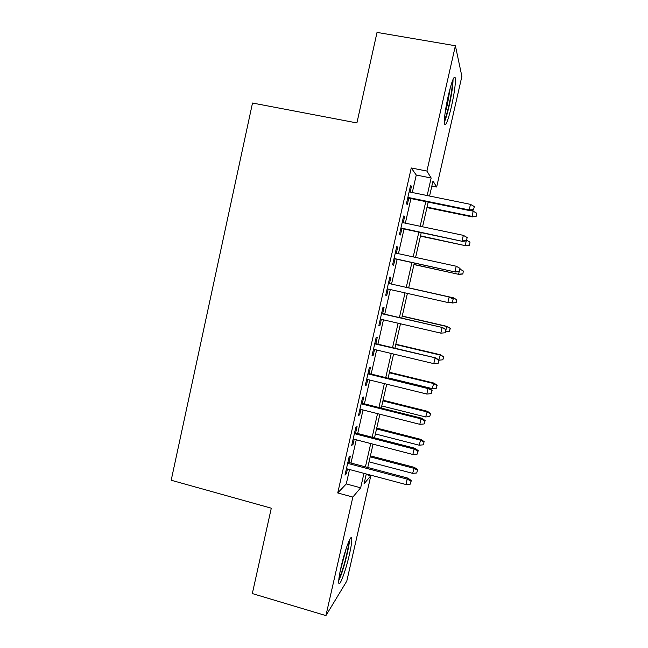 <?xml version="1.0" encoding="UTF-8"?>
<svg xmlns="http://www.w3.org/2000/svg" width="648" height="648" viewBox="0 0 648 648"><rect width="100%" height="100%" fill="white"/><g stroke="black" fill="none" stroke-linecap="round" stroke-linejoin="round"><path stroke-width="0.97" d="M341.059 567.049C344.89 549.852 351.508 532.664 351.767 538.755C351.937 541.477 351.159 546.677 349.434 554.356C345.797 570.742 339.106 588.676 338.742 582.568C338.572 579.903 339.341 574.727 341.059 567.049M448.295 95.572C451.948 80.555 454.305 74.763 455.366 78.197C455.666 83.754 454.378 93.15 451.486 106.377C447.898 121.217 445.549 126.976 444.431 123.647C444.099 118.333 445.387 108.977 448.295 95.572M366.152 474.522L370.81 475.762L346.802 581.078L325.92 615.6L252.323 593.568L271.293 508.194L171.194 480.241L252.509 103.032L356.91 122.934L377.031 32.4L455.39 45.749L461.878 76.367L436.655 187.005L432.994 181.011L429.567 196.036M431.843 186.041L436.655 187.005M348.924 462.502L350.374 456.095L349.021 457.334L344.987 475.146L346.372 473.761L347.458 468.958M355.614 432.961L357.064 426.57L355.76 427.559L351.71 445.435L353.047 444.301L354.189 439.263M362.329 403.315L363.771 396.932L362.524 397.678L358.466 415.619L359.745 414.728L360.936 409.447M369.068 373.556L370.51 367.189L369.32 367.675L365.237 385.69L366.46 385.05L367.716 379.526M375.832 343.683L377.266 337.333L376.132 337.567L372.041 355.647L373.208 355.258L374.52 349.491M382.62 313.705L384.053 307.363L382.976 307.346L378.869 325.49L379.979 325.353L381.34 319.343M389.432 283.613L390.866 277.279L389.845 277.012L385.722 295.229L386.775 295.342L388.193 289.081M396.317 253.222L397.702 247.091L396.738 246.556L392.599 264.846L393.603 265.218L395.045 258.852M403.226 222.718L404.571 216.78L403.655 215.995L399.5 234.349L400.448 234.981L401.906 228.55M412.298 192.521L416.259 175.033L411.253 167.962L337.738 492.958L346.267 483.926L349.531 469.508M350.997 463.053L356.262 439.798M357.696 433.496L363.026 409.973M364.411 403.834L369.806 380.036M371.158 374.066L376.618 349.993M377.93 344.185L383.446 319.829M384.726 314.191L390.307 289.559M391.546 284.083L397.159 259.313M398.439 253.684L404.028 229.003M405.356 223.163L410.921 198.58M410.16 192.092L411.456 186.365L410.605 185.312L406.434 203.739L407.317 204.63L408.791 198.142M325.92 615.6L352.852 497.065L360.661 487.806L363.949 473.348M337.738 492.958L352.852 497.065M411.253 167.962L426.919 171.064L455.39 45.749M427.162 195.542L431.155 178.006L426.919 171.064M365.423 466.868L370.729 443.548M372.171 437.23L377.533 413.635M378.934 407.487L384.369 383.616M385.73 377.622L391.222 353.476M392.55 347.652L398.107 323.231M399.395 317.577L405.016 292.864M406.264 287.38L411.917 262.537M413.205 256.892L418.835 232.13M420.171 226.274L425.785 201.617M366.282 473.971L364.046 483.789L370.81 475.762M428.182 202.111L422.569 226.776M421.232 232.64L415.595 257.41M414.307 263.056L408.645 287.915M407.398 293.398L401.768 318.119M400.48 323.781L394.916 348.219M393.587 354.043L388.087 378.205M386.726 384.191L381.283 408.07M379.882 414.234L374.512 437.837M373.07 444.155L367.756 467.483M416.259 175.033L431.155 178.006M346.267 483.926L360.661 487.806M410.411 186.154L411.456 186.365M403.526 216.57L404.571 216.78M396.665 246.864L397.702 247.091M389.837 277.052L390.866 277.279M385.746 295.107L386.775 295.342M378.95 325.118L379.979 325.353M372.187 355.015L373.208 355.258M365.44 384.799L366.46 385.05M358.725 414.469L359.745 414.728M352.026 444.034L353.047 444.301M345.36 473.494L346.372 473.761M407.746 197.924L469.452 210.551L469.193 209.936L407.867 197.397M473.583 209.66L474.304 206.558L473.583 209.66L469.193 209.936L470.48 204.355L409.115 191.873M469.452 210.551L473.712 210.009M474.304 206.558L470.48 204.355M476.134 216.408L476.693 213.208L476.134 216.408L472.149 216.902L473.121 211.143L469.938 210.495M476.021 216.108L471.922 216.367L427.04 207.133M472.149 216.902L426.935 207.595M473.121 211.143L476.693 213.208M452.296 81.227C452.474 86.241 451.356 94.252 448.951 105.251C447.266 112.509 445.743 117.491 444.374 120.196M445.006 113.667L447.387 104.652L450.287 87.626M444.334 122.189C445.832 118.77 447.436 113.351 449.153 105.916C451.697 94.373 452.993 85.512 453.049 79.315M348.705 541.696C348.883 546.572 344.744 564.084 341.18 573.561L338.92 578.713M340.046 571.82L346.316 548.103M338.742 580.681L340.897 575.554C344.776 565.218 349.304 546.483 349.507 539.946M400.861 228.331L462.364 241.34L400.942 227.991M466.447 240.627L467.159 237.533L466.447 240.627L462.056 240.918L463.344 235.346L402.181 222.499M462.364 241.34L466.601 240.862M467.159 237.533L463.344 235.346M394.008 258.625L455.301 272.006L394.041 258.479M459.335 271.471L460.04 268.394L459.335 271.471L454.953 271.771L456.233 266.231L395.28 252.995M455.301 272.006L459.513 271.601M460.04 268.394L456.233 266.231M452.45 302.219L453.155 299.165L452.45 302.219L447.873 302.511L387.164 288.846M449.526 297.067L388.403 283.379L449.526 297.067L453.155 299.165M452.247 302.195L447.873 302.511L449.145 296.986L452.952 299.133M445.889 329.751L445.184 332.805L446.116 329.678L442.082 327.637L440.818 333.137L380.311 319.1M381.542 313.664L442.511 327.524L381.591 313.462M446.116 329.678L442.511 327.524M440.818 333.137L445.184 332.805M469.476 245.26L470.011 242.166L469.476 245.26L465.507 245.697L420.503 235.84M469.338 245.057L465.24 245.333L466.26 240.902M465.507 245.697L420.439 236.131M466.73 240.286L470.011 242.166M462.842 274.015L463.344 271.026L462.842 274.015L458.889 274.388L413.991 264.441M462.68 273.901L458.582 274.185L459.173 271.634M458.889 274.388L413.967 264.57M460.072 269.163L463.344 271.026M452.863 298.995L453.479 297.837L408.669 287.809M456.71 299.773L456.046 302.648L456.88 299.805L453.146 297.772L408.669 287.817M456.224 302.665L452.296 302.981L449.72 302.438M456.046 302.648L451.956 302.94L452.118 302.252M453.479 297.837L456.88 299.805M445.824 329.508L446.909 326.349L402.238 316.062M450.093 328.431L449.437 331.29L450.287 328.366L446.537 326.446L402.197 316.232M449.437 331.29L445.678 331.574M446.909 326.349L450.287 328.366M438.858 360.256L438.153 363.301L439.101 360.086L435.051 358.158L433.787 363.641L373.491 349.24M374.714 343.829L435.521 357.858L374.803 343.44M439.101 360.086L435.521 357.858M433.787 363.641L438.153 363.301M438.818 359.907L440.356 354.748L395.831 344.218M443.507 356.975L442.843 359.826L443.718 356.829L439.943 355.015L395.75 344.558M442.843 359.826L439.093 360.118M440.356 354.748L443.718 356.829M431.851 390.647L431.147 393.684L432.119 390.371L428.045 388.573L426.789 394.033L366.695 379.274M367.91 373.88L428.045 388.573L428.555 388.087L368.04 373.305M432.119 390.371L428.555 388.087M426.789 394.033L431.147 393.684M436.282 388.265L437.173 385.187L436.282 388.265L432.2 388.598L433.828 383.057L389.44 372.268M436.938 385.43L433.382 383.486L389.327 372.77M432.2 388.598L388.168 377.841M433.828 383.057L437.173 385.187M424.869 420.925L424.173 423.946L425.161 420.544L424.869 420.925L421.07 418.875L419.815 424.31L359.915 409.188M361.139 403.809L421.07 418.875L421.621 418.203L361.309 403.056M425.161 420.544L421.621 418.203M419.815 424.31L424.173 423.946M429.737 416.607L430.653 413.44L429.737 416.607L425.663 416.948L427.324 411.261L383.073 400.229M430.394 413.772L426.838 411.853L382.919 400.893M425.663 416.948L381.769 405.948M427.324 411.261L430.653 413.44M417.911 451.089L417.215 454.094L418.227 450.603L417.911 451.089L414.113 449.056L412.865 454.475L353.168 438.996M354.383 433.642L414.113 449.056L414.712 448.205L354.594 432.702M418.227 450.603L414.712 448.205M412.865 454.475L417.215 454.094M423.217 444.844L424.148 441.604L423.217 444.844L419.151 445.192L420.844 439.368L376.731 428.093M423.873 442.025L420.317 440.122L376.537 428.919M419.151 445.192L375.394 433.949M420.844 439.368L424.148 441.604M410.978 481.132L410.289 484.137L411.318 480.549L410.978 481.132L407.187 479.123L405.948 484.526L346.445 468.69M347.66 463.352L407.187 479.123L407.827 478.094L347.911 462.235M411.318 480.549L407.827 478.094M405.948 484.526L410.289 484.137M416.721 472.983L417.668 469.662L416.721 472.983L412.663 473.348L414.38 467.378L370.405 455.86M417.369 470.173L413.829 468.285L370.178 456.84M412.663 473.348L369.036 461.854M414.38 467.378L417.668 469.662"/></g></svg>
